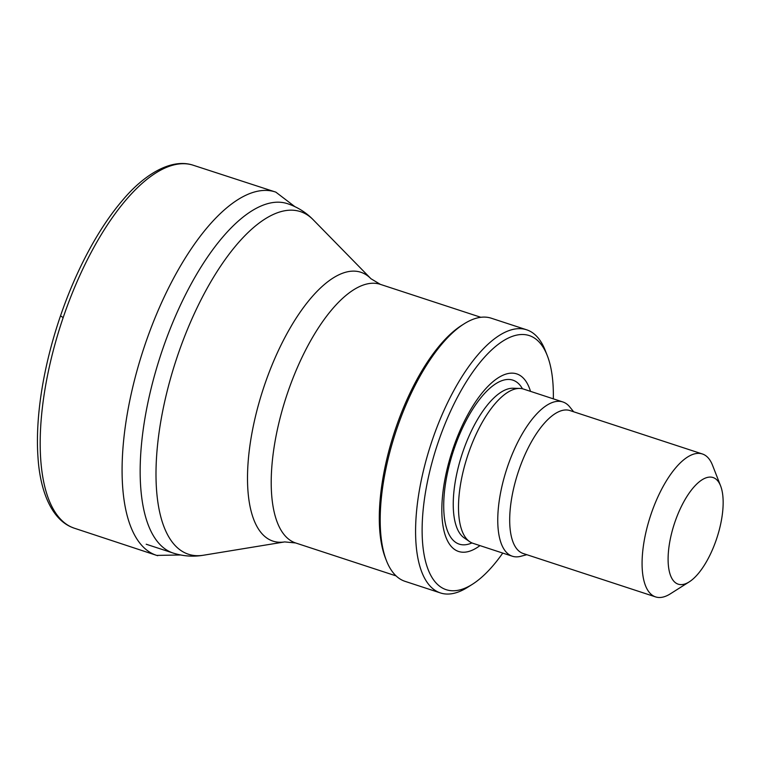 <?xml version="1.0" encoding="UTF-8"?>
<svg xmlns="http://www.w3.org/2000/svg" width="761" height="761" viewBox="0 0 761 761"><rect width="100%" height="100%" fill="white"/><g stroke="black" fill="none" stroke-linecap="round" stroke-linejoin="round"><path stroke-width="1.14" d="M294.764 206.564L275.824 192.124A191.154 76.414 108.1 0 0 275.758 192.105A191.154 76.414 108.1 0 0 141.432 355.653A191.154 76.414 108.1 0 0 156.671 555.387L73.969 528.086A190.982 76.347 108.1 0 1 71.372 527.059A190.982 76.347 108.1 0 1 63.163 317.641A190.982 76.347 108.1 0 1 192.952 165.147L192.952 165.147C170.198 157.765 142.688 176.105 122.607 200.219A188.652 75.415 108.1 0 0 60.528 315.796A188.652 75.415 108.1 0 0 38.05 458.179C40.057 488.819 50.35 517.737 70.925 526.878L73.979 528.096A190.982 76.347 108.1 0 0 73.988 528.096M479.953 545.608A93.384 37.327 -71.9 0 1 444.357 532.329A93.384 37.327 -71.9 0 1 453.585 447.049A93.384 37.327 -71.9 0 1 530.512 391.363M502.755 553.085A133.679 53.441 -71.9 0 1 472.362 584.305A133.679 53.441 -71.9 0 1 438.869 440.286A133.679 53.441 -71.9 0 1 547.311 355.682A133.679 53.441 -71.9 0 1 553.323 398.84M472.362 584.305L467.654 587.283A138.454 55.344 -71.9 0 1 440.4 592.933A138.454 55.344 -71.9 0 1 432.971 438.117A138.454 55.344 -71.9 0 1 526.66 329.808A138.454 55.344 -71.9 0 1 545.276 350.498L547.311 355.682M440.4 592.933L405.052 581.347A138.454 55.344 -71.9 0 1 386.436 560.657A138.454 55.344 -71.9 0 1 397.623 426.531A138.454 55.344 -71.9 0 1 464.058 323.872A138.454 55.344 -71.9 0 1 491.311 318.222L526.66 329.808M386.436 560.657L385.427 558.07A136.067 54.392 -71.9 0 1 396.414 426.255A136.067 54.392 -71.9 0 1 461.708 325.356L464.058 323.872M675.131 521.475A56.095 22.421 -71.9 0 1 720.629 485.965A56.095 22.421 -71.9 0 1 716.919 537.875A56.095 22.421 -71.9 0 1 689.181 581.908A56.095 22.421 -71.9 0 1 675.131 521.475M689.181 581.908L670.355 593.827A75.196 30.06 -71.9 0 1 655.554 596.89A75.196 30.06 -71.9 0 1 651.521 512.809A75.196 30.06 -71.9 0 1 702.403 453.984A75.196 30.06 -71.9 0 1 712.515 465.218L720.629 485.965M655.554 596.89L523.168 553.494A75.196 30.06 -71.9 0 1 519.135 469.413A75.196 30.06 -71.9 0 1 570.018 410.588L702.403 453.984M526.831 554.693L520.885 556.272A81.161 32.447 -71.9 0 1 512.315 556.215A81.161 32.447 -71.9 0 1 507.948 465.466A81.161 32.447 -71.9 0 1 562.874 401.97A81.161 32.447 -71.9 0 1 569.818 406.992L573.67 411.787M512.315 556.215L473.057 543.344A81.161 32.447 -71.9 0 1 469.623 541.642A81.161 32.447 -71.9 0 1 468.7 452.595A81.161 32.447 -71.9 0 1 519.839 388.443A81.161 32.447 -71.9 0 1 523.616 389.099L562.874 401.97M63.163 317.641L60.528 315.796M156.671 555.387A191.154 76.414 108.1 0 0 156.737 555.406A191.154 76.414 108.1 0 0 157.717 555.692M471.934 542.926A86.278 34.492 -71.9 0 1 454.526 447.696A86.278 34.492 -71.9 0 1 522.465 388.776M396.072 575.896L295.601 542.954A136.067 54.392 -71.9 0 1 288.295 390.812A136.067 54.392 -71.9 0 1 380.367 284.367L480.847 317.299M295.601 542.954L284.681 541.918A141.432 56.542 -71.9 0 1 265.247 382.992A141.432 56.542 -71.9 0 1 370.959 278.735L380.367 284.367M284.681 541.918L203.377 555.245A180.233 72.048 -71.9 0 1 178.607 352.724A180.233 72.048 -71.9 0 1 313.313 219.872L370.959 278.735M203.377 555.245C193.227 556.957 183.135 556.224 173.108 553.047A183.81 73.475 -71.9 0 1 163.244 347.511A183.81 73.475 -71.9 0 1 287.62 203.72C297.58 207.097 306.15 212.481 313.313 219.872M469.623 541.642L464.105 537.837A79.258 31.686 -71.9 0 1 463.202 450.883A79.258 31.686 -71.9 0 1 513.142 388.243L519.839 388.443M156.737 555.406L180.557 554.978M192.942 165.147L275.758 192.105M173.108 553.047L146.198 544.229"/></g></svg>
